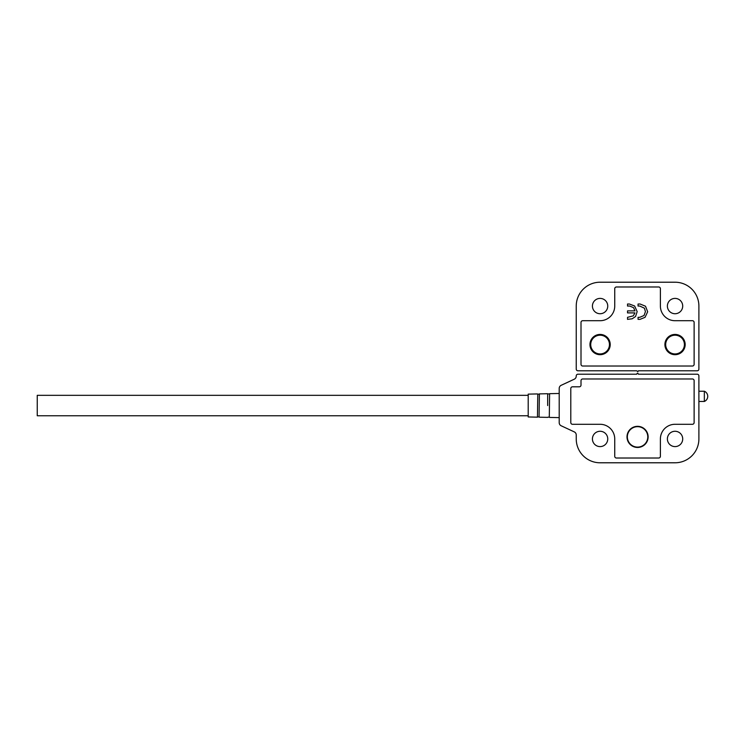 <?xml version="1.0" encoding="UTF-8"?>
<svg xmlns="http://www.w3.org/2000/svg" width="745" height="745" viewBox="0 0 745 745"><rect width="100%" height="100%" fill="white"/><g stroke="black" fill="none" stroke-linecap="round" stroke-linejoin="round"><path stroke-width="1.12" d="M637.562 426.671A10.225 10.225 0 0 1 647.787 436.896A10.225 10.225 0 0 1 637.562 447.112A10.225 10.225 0 0 1 627.346 436.896A10.225 10.225 0 0 1 637.562 426.671M704.342 391.237A5.541 5.541 0 0 1 704.342 401.462L704.342 391.237L698.894 391.237M704.342 401.462L698.894 401.462M648.131 436.896A10.56 10.56 0 0 1 637.562 447.456A10.56 10.56 0 0 1 627.001 436.896A10.56 10.56 0 0 1 637.562 426.326A10.56 10.56 0 0 1 648.131 436.896M582.711 378.972A1.704 1.704 0 0 0 581.007 380.676L581.007 385.109L581.007 380.676A1.704 1.704 0 0 1 582.711 378.972L692.422 378.972A1.704 1.704 0 0 1 694.126 380.676L694.126 422.583A1.704 1.704 0 0 1 692.422 424.287L675.044 424.287A14.649 14.649 0 0 0 660.396 438.935L660.396 456.312L660.396 438.935M570.791 422.583A1.704 1.704 0 0 0 572.495 424.287L600.088 424.287L572.495 424.287A1.704 1.704 0 0 1 570.791 422.583L570.791 388.517A1.704 1.704 0 0 1 572.495 386.813L579.303 386.813A1.704 1.704 0 0 0 581.007 385.109M660.396 456.312A1.704 1.704 0 0 1 658.692 458.017L616.441 458.017A1.704 1.704 0 0 1 614.737 456.312L614.737 438.935A14.649 14.649 0 0 0 600.088 424.287M537.462 393.937L528.205 394.133L528.205 416.958L537.462 417.163L537.788 394.152L537.462 417.163M682.709 438.935A7.664 7.664 0 0 1 675.044 446.6A7.664 7.664 0 0 1 667.38 438.935A7.664 7.664 0 0 1 675.044 431.271A7.664 7.664 0 0 1 682.709 438.935M607.752 438.935A7.664 7.664 0 0 1 600.088 446.6A7.664 7.664 0 0 1 592.424 438.935A7.664 7.664 0 0 1 600.088 431.271A7.664 7.664 0 0 1 607.752 438.935M692.422 378.972A1.704 1.704 0 0 1 694.126 380.676M694.126 422.583A1.704 1.704 0 0 1 692.422 424.287M570.791 388.517A1.704 1.704 0 0 1 572.495 386.813M616.441 458.017A1.704 1.704 0 0 1 614.737 456.312M574.274 379.205L561.171 385.314A3.408 3.408 0 0 0 559.206 388.406L559.206 422.694A3.408 3.408 0 0 0 561.171 425.777L574.274 431.886A3.408 3.408 0 0 1 576.239 434.978L576.239 438.935A23.849 23.849 0 0 0 600.088 462.785L675.044 462.785A23.849 23.849 0 0 0 698.894 438.935L698.894 375.908A1.704 1.704 0 0 0 697.19 374.204L638.418 374.204L638.018 373.45A0.512 0.512 0 0 0 637.115 373.45L636.714 374.204L577.943 374.204A1.704 1.704 0 0 0 576.239 375.908L576.239 376.123A3.408 3.408 0 0 1 574.274 379.205M528.205 415.766L37.25 415.766L37.25 395.325L528.205 395.325M609.457 344.562A9.368 9.368 0 0 1 600.088 353.931A9.368 9.368 0 0 1 590.72 344.562A9.368 9.368 0 0 1 600.088 335.194A9.368 9.368 0 0 1 609.457 344.562M664.903 344.562A10.132 10.132 0 0 1 675.044 334.43A10.132 10.132 0 0 1 685.177 344.562A10.132 10.132 0 0 1 675.044 354.695A10.132 10.132 0 0 1 664.903 344.562M589.956 344.562A10.132 10.132 0 0 1 600.088 334.43A10.132 10.132 0 0 1 610.22 344.562A10.132 10.132 0 0 1 600.088 354.695A10.132 10.132 0 0 1 589.956 344.562M627.523 306.037L627.523 304.016L629.367 304.016L634.628 305.999L637.161 311.587L635.569 316.513L632.179 318.786L627.523 319.354L627.523 317.333L633.325 315.843L634.945 312.891L627.523 312.891L627.523 310.879L634.945 310.879L633.613 307.704L629.702 306.037L627.523 306.037M581.007 322.417A1.704 1.704 0 0 1 582.711 320.713L600.088 320.713A14.649 14.649 0 0 0 614.737 306.065L614.737 288.688A1.704 1.704 0 0 1 616.441 286.983L658.692 286.983A1.704 1.704 0 0 1 660.396 288.688L660.396 306.065A14.649 14.649 0 0 0 675.044 320.713L692.422 320.713A1.704 1.704 0 0 1 694.126 322.417L694.126 364.324A1.704 1.704 0 0 1 692.422 366.028L582.711 366.028A1.704 1.704 0 0 1 581.007 364.324L581.007 322.417A1.704 1.704 0 0 1 582.711 320.713M694.126 322.417A1.704 1.704 0 0 0 692.422 320.713L675.044 320.713M616.441 286.983A1.704 1.704 0 0 0 614.737 288.688L614.737 306.065M638.065 306.037L638.065 304.016L640.095 304.016L645.515 306.232L647.656 311.764L645.058 317.314L640.011 319.354L638.065 319.354L638.065 317.333L639.676 317.333L644.053 315.507L645.431 311.633L644.425 308.188L639.732 306.037L638.065 306.037M629.702 306.037L633.613 307.704L634.945 310.879M634.628 305.999L637.161 311.587L635.569 316.513M639.732 306.037L644.425 308.188M645.431 311.633L644.053 315.507M640.011 319.354L645.058 317.314L647.656 311.764M684.413 344.562A9.368 9.368 0 0 1 675.044 353.931A9.368 9.368 0 0 1 665.676 344.562A9.368 9.368 0 0 1 675.044 335.194A9.368 9.368 0 0 1 684.413 344.562M592.424 306.065A7.664 7.664 0 0 1 600.088 298.4A7.664 7.664 0 0 1 607.752 306.065A7.664 7.664 0 0 1 600.088 313.729A7.664 7.664 0 0 1 592.424 306.065M667.38 306.065A7.664 7.664 0 0 1 675.044 298.4A7.664 7.664 0 0 1 682.709 306.065A7.664 7.664 0 0 1 675.044 313.729A7.664 7.664 0 0 1 667.38 306.065M694.126 364.324A1.704 1.704 0 0 1 692.422 366.028M637.85 371.662L636.714 370.796L577.943 370.796A1.704 1.704 0 0 1 576.239 369.092L576.239 306.065A23.849 23.849 0 0 1 600.088 282.215L675.044 282.215A23.849 23.849 0 0 1 698.894 306.065L698.894 369.092A1.704 1.704 0 0 1 697.19 370.796L638.418 370.796L637.85 371.662M582.711 366.028A1.704 1.704 0 0 1 581.007 364.324M539.073 416.967L539.389 393.891L539.073 416.967L537.788 416.939M547.668 405.55L547.668 393.714L547.668 405.55M549.298 417.181L549.614 393.677L549.298 417.181L547.994 417.153M539.389 393.891L547.668 393.714M549.614 393.677L559.206 393.472M539.073 394.124L537.788 394.152M539.389 417.2L547.668 417.377M549.298 393.919L547.994 393.947M549.614 417.424L559.206 417.628"/></g></svg>
